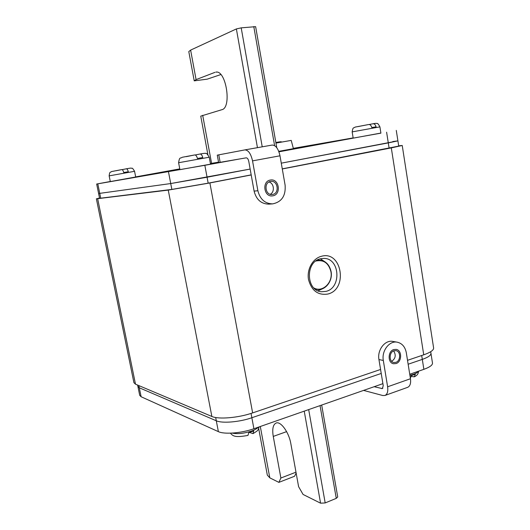 <?xml version="1.0" encoding="UTF-8"?>
<svg xmlns="http://www.w3.org/2000/svg" width="530" height="530" viewBox="0 0 530 530"><rect width="100%" height="100%" fill="white"/><g stroke="black" fill="none" stroke-linecap="round" stroke-linejoin="round"><path stroke-width="0.79" d="M209.88 182.956L252.638 412.903C238.401 417.872 218.473 419.555 211.868 416.467L135.488 384.171L133.918 382.68L96.38 198.836L168.255 190.104L209.88 182.956L251.207 174.966M252.638 412.903L380.573 369.47M407.524 360.32L423.735 354.815C430.426 352.457 433.719 350.184 433.619 347.998L433.606 347.912M99.521 198.015L96.38 198.836M282.285 168.964L391.299 147.897L402.23 145.492L398.686 145.816M327.891 294.031C318.033 295.548 311.567 290.718 308.5 279.529C306.665 269.333 312.826 258.375 321.458 256.281C341.843 250.292 348.323 289.261 327.891 294.031M326.049 291.361L321.584 291.745C306.048 291.089 305.028 261.8 320.491 258.779L323.969 258.408C339.896 258.249 341.711 287.869 326.049 291.361M318.079 290.837L323.552 288.274M325.42 262.125L320.372 258.812M208.171 183.168L171.852 189.415L100.72 198.18L99.567 198.246L98.606 193.516L170.726 183.552L250.147 169.063L207.064 177.225L208.171 183.168L251.187 174.86M282.265 168.858L398.726 146.095M397.911 140.874L281.271 163.167L388.291 142.888L397.917 140.874L392.816 141.543M251.054 413.426L251.856 417.739L381.222 373.451L251.856 417.739C239.461 422.099 222.13 423.536 216.293 420.78L139.304 387.788L137.899 386.443L139.304 387.788L216.293 420.78L218.38 431.639L141.126 396.751L139.708 395.34L137.906 386.469M408.146 364.236L422.304 359.386L408.146 364.236M430.711 351.695L430.963 353.325C431.056 355.285 428.167 357.306 422.304 359.386L423.867 369.337L409.75 374.273M276.759 147.684L255.632 26.666L241.203 27.851L236.373 28.938L190.621 50.105L188.793 51.609L194.225 80.858L207.177 79.162L220.825 74.564M207.906 154.7L200.751 116.13L221.778 109.723C232.021 107.954 226.124 69.801 215.869 72.12L216.77 72.12M190.621 50.105L196.08 79.606L214.975 72.345M196.08 79.606L194.205 80.805M296.137 473.032L294.574 476.258L278.866 482.366L280.88 478.014L273.255 436.415C272.075 429.068 273.016 424.616 276.064 423.053C280.642 420.9 288.963 432.301 290.831 443.63L298.602 486.673L303.067 494.45L320.577 503.189L325.188 502.937L336.272 498.359L337.723 496.948L321.683 405.052M258.673 428.459L267.325 475.125L269.803 477.841L278.866 482.366M280.88 478.014L295.985 472.177M110.286 181.505L96.672 184.029L98.606 193.516L170.726 183.552L207.064 177.225L204.845 165.307L239.865 158.927M278.926 151.812L380.891 133.056M96.672 184.029L204.845 165.307M179.769 168.891L135.68 176.894M353.139 137.906L293.315 148.36M278.879 151.686L292.858 149.135L278.853 151.613M218.552 162.153L210.423 163.565M382.899 383.654L253.903 428.737L251.856 417.739C239.461 422.099 222.13 423.536 216.293 420.78L215.67 417.507M432.473 363.01L430.963 353.325C431.056 355.285 428.167 357.306 422.304 359.386L421.694 355.504M253.903 428.737C241.548 433.182 224.236 434.547 218.38 431.639M432.487 363.096C432.586 365.13 429.717 367.21 423.867 369.337M275.958 143.087L291.222 140.397L293.401 148.672L278.747 151.341M379.911 126.875L352.165 131.884L353.179 138.125L380.904 133.149L379.911 126.875C378.447 124.133 377.506 123.033 377.102 123.576C376.711 123.251 375.359 123.311 373.041 123.762C374.438 123.722 375.459 124.736 376.095 126.809L371.815 127.564C371.172 125.478 370.152 124.457 368.754 124.51L357.79 126.63M369.225 124.497L373.041 123.762M209.244 157.224L178.603 162.73L179.922 169.673L210.529 164.154L209.244 157.224C207.382 154.058 206.249 152.819 205.845 153.514C205.739 153.137 203.818 153.303 200.075 154.011C201.201 154.038 202.096 155.21 202.771 157.529L197.452 158.47C196.769 156.138 195.875 154.959 194.762 154.939L186.209 156.655M195.239 154.979L200.075 154.011M134.574 171.309L109.147 175.867L110.3 181.578L135.7 176.994L134.574 171.309C133.096 168.785 132.189 167.785 131.844 168.301C130.406 168.176 132.023 167.785 126.345 168.792L126.345 168.792C127.107 168.838 127.763 169.819 128.306 171.733L123.748 172.541C123.198 170.62 122.549 169.64 121.787 169.593L116.004 170.753M122.119 169.64L126.332 168.798M275.858 142.51L277.435 142.206L278.528 142.616M259.018 426.955C257.852 430.83 258.395 430.241 253.022 433.633L253.711 430.93L248.775 432.666L247.967 435.415C235.34 437.681 233.034 436.329 230.451 433.169M253.022 433.633L249.511 432.453M418.488 371.219C418.448 373.756 417.05 375.618 414.294 376.803L415.341 374.233L411.333 375.637L410.372 378.168M414.294 376.803L411.3 376.472M279.992 155.8L252.538 160.875L257.878 190.74C260.071 199.32 265 203.699 272.672 203.878C281.721 201.983 285.869 195.756 285.113 185.195L279.992 155.8C278.376 148.725 275.766 145.147 272.142 145.068L244.867 149.897M272.751 194.43C279.741 193.311 277.872 180.266 270.87 181.386L270.466 181.452C263.516 182.492 265.232 195.471 272.175 194.51L272.751 194.43M257.878 190.74L254.102 191.111C256.281 199.618 261.191 203.964 268.816 204.136L272.672 203.878M252.538 160.875C250.889 153.673 248.325 150.016 244.833 149.904L218.777 154.853L220.149 162.319L218.632 162.564L217.267 155.151L218.777 154.853M254.102 191.111L248.789 161.484C248.245 159.099 247.391 157.88 246.225 157.834L220.149 162.319M270.207 194.291C274.99 192.112 274.109 183.188 268.988 181.995M270.221 180.074L270.691 179.995C279.184 178.617 281.463 194.437 272.996 195.802L272.268 195.908C263.86 197.047 261.807 181.32 270.221 180.074M387.622 386.794L410.458 378.738L406.318 352.768C405.145 346.858 402.124 343.334 397.255 342.188C389.451 340.459 381.448 350.827 383.316 360.453L387.622 386.794C388.225 391.432 387.337 394.327 384.952 395.466L382.766 395.519L363.573 390.405M393.969 350.794C389.02 352.119 388.841 361.791 393.757 362.493L395.837 362.354C400.812 360.97 400.905 351.277 395.95 350.655L393.969 350.794M397.255 342.188L392.823 341.419C385.052 339.697 377.082 349.992 378.943 359.545L383.236 385.701L382.342 388.596L374.16 386.708M410.458 378.738C411.035 383.316 410.094 386.184 407.636 387.344L384.952 395.466M391.677 361.341C395.605 358.512 396.248 355.047 393.611 350.933M396.036 363.573L393.499 363.746C387.549 362.884 387.768 351.165 393.77 349.568L396.155 349.396C402.171 350.144 402.065 361.897 396.036 363.573M168.255 190.104L211.868 416.467M97.666 198.757L135.488 384.171M391.299 147.897L423.735 354.815M168.474 171.799L171.852 189.415M97.805 183.85L100.72 198.18M386.608 132.202L389.126 148.221M138.853 385.595L141.126 396.751M253.784 26.566L274.6 145.624M236.373 28.938L257.454 147.665M202.692 115.301L211.589 163.359M241.203 27.851L262.231 146.823M269.803 477.841L260.303 426.504M320.577 503.189L304.233 411.147M336.272 498.359L320.054 405.616M325.188 502.937L308.685 409.591M286.617 431.625L273.255 436.415M331.018 271.579C329.349 264.331 325.301 260.495 318.875 260.084L316.9 260.31M313.873 287.962C322.452 292.904 333.185 282.503 330.925 271.671C328.593 262.966 323.545 259.428 315.794 261.058M314.866 288.863L316.781 289.367C325.036 291.03 332.893 281.152 331.031 271.638M258.276 427.213C257.043 428.604 254.705 429.916 251.273 431.148C243.687 433.547 237.314 434.196 232.16 433.089M418.336 371.265C417.832 372.312 416.196 373.325 413.426 374.319L409.915 375.333M383.316 360.453L378.943 359.545M381.633 388.616L382.885 388.172M402.23 145.492L433.619 347.998M396.281 130.4L398.726 146.101M137.621 385.072L137.899 386.443M352.165 131.884C353.02 126.518 353.51 128.492 355.12 127.094L368.754 124.51M317.218 260.117L318.875 260.084C325.321 260.482 329.395 264.324 331.091 271.599C332.992 281.165 325.042 291.056 316.781 289.367L315.151 289.095M178.603 162.73C179.617 156.317 180.2 158.841 182.26 157.271L194.762 154.939M109.147 175.867C109.75 171.031 110.28 172.8 111.519 171.568L121.787 169.593M281.662 142.047C281.549 141.643 280.145 141.695 277.435 142.206M272.142 145.068L244.833 149.904"/></g></svg>
